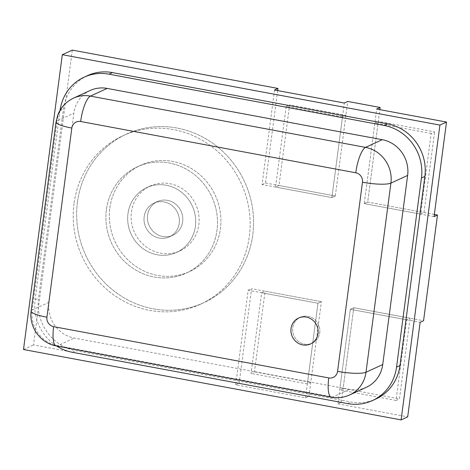 <?xml version="1.0" encoding="UTF-8"?>
<svg xmlns="http://www.w3.org/2000/svg" width="470" height="470" viewBox="0 0 470 470"><rect width="100%" height="100%" fill="white"/><g stroke="black" fill="none" stroke-linecap="round" stroke-linejoin="round"><path stroke-width="0.35" stroke-dasharray="2.35 1.76" d="M319.729 332.742A14.27 13.466 -114.7 0 0 314.219 319.154A14.27 13.466 -114.7 0 0 300.283 317.262A14.27 13.466 -114.7 0 0 294.009 335.85A14.27 13.466 -114.7 0 0 312.203 343.188A14.27 13.466 -114.7 0 0 319.729 332.742A14.27 13.466 65.3 0 1 312.203 343.188A14.27 13.466 65.3 0 1 294.009 335.85A14.27 13.466 65.3 0 1 300.283 317.262A14.27 13.466 65.3 0 1 314.219 319.154A14.27 13.466 65.3 0 1 319.729 332.742M87.532 75.611A45.66 43.093 -114.7 0 0 63.45 109.058L38.546 298.18A45.66 43.093 -114.7 0 0 75.846 350.726L350.955 402.003A45.66 43.093 -114.7 0 0 375.888 398.989M60.072 110.262A45.66 43.093 -114.7 0 0 60.019 110.632L35.121 299.754A45.66 43.093 -114.7 0 0 56.6 345.996M90.205 90.463A31.049 29.305 -114.7 0 0 73.831 113.205L48.933 302.328A31.049 29.305 -114.7 0 0 74.289 338.059L349.404 389.336A31.049 29.305 -114.7 0 0 366.359 387.286M406.65 319.794L350.332 309.301L339.716 389.953L343.141 388.379L353.763 307.721L410.081 318.219L406.65 319.794L396.034 400.452L399.459 398.877L410.081 318.219M305.518 397.832L317.967 303.268L248.166 290.254L235.717 384.818L305.518 397.832L308.949 396.251L341.314 402.285L337.883 403.859L350.332 309.301L353.763 307.721L423.564 320.734M396.034 400.452L339.716 389.953M343.141 388.379L399.459 398.877M431.184 133.451L374.866 122.958L364.25 203.61L367.675 202.035L378.291 121.377L434.609 131.876L431.184 133.451L420.562 214.109L423.993 212.534L434.609 131.876M374.866 122.958L378.291 121.377M420.562 214.109L364.25 203.61L376.699 109.052M434.051 216.623L364.25 203.61L367.675 202.035L423.993 212.534M77.462 202.082A92.743 87.532 65.3 0 1 126.383 134.156A92.743 87.532 65.3 0 1 244.647 181.861A92.743 87.532 65.3 0 1 203.857 302.686A92.743 87.532 65.3 0 1 113.27 290.413A92.743 87.532 65.3 0 1 77.462 202.082A92.743 87.532 65.3 0 1 126.383 134.156A92.743 87.532 65.3 0 1 244.647 181.861A92.743 87.532 65.3 0 1 203.857 302.686A92.743 87.532 65.3 0 1 113.27 290.413A92.743 87.532 65.3 0 1 77.462 202.082M74.031 203.657A92.743 87.532 -114.7 0 0 109.845 291.988A92.743 87.532 -114.7 0 0 200.426 304.266A92.743 87.532 -114.7 0 0 241.222 183.435A92.743 87.532 -114.7 0 0 122.952 135.73A92.743 87.532 -114.7 0 0 74.031 203.657A92.743 87.532 65.3 0 1 122.952 135.73A92.743 87.532 65.3 0 1 241.222 183.435A92.743 87.532 65.3 0 1 200.426 304.266A92.743 87.532 65.3 0 1 109.845 291.988A92.743 87.532 65.3 0 1 74.031 203.657M109.827 208.116A58.497 55.213 65.3 0 1 140.683 165.27A58.497 55.213 65.3 0 1 215.284 195.361A58.497 55.213 65.3 0 1 189.551 271.572A58.497 55.213 65.3 0 1 132.417 263.829A58.497 55.213 65.3 0 1 109.827 208.116A58.497 55.213 65.3 0 1 140.683 165.27A58.497 55.213 65.3 0 1 215.284 195.361A58.497 55.213 65.3 0 1 189.551 271.572A58.497 55.213 65.3 0 1 132.417 263.829A58.497 55.213 65.3 0 1 109.827 208.116M106.396 209.691A58.497 55.213 -114.7 0 0 128.986 265.409A58.497 55.213 -114.7 0 0 186.126 273.152A58.497 55.213 -114.7 0 0 211.858 196.936A58.497 55.213 -114.7 0 0 137.258 166.844A58.497 55.213 -114.7 0 0 106.396 209.691A58.497 55.213 65.3 0 1 137.258 166.844A58.497 55.213 65.3 0 1 211.858 196.936A58.497 55.213 65.3 0 1 186.126 273.152A58.497 55.213 65.3 0 1 128.986 265.409A58.497 55.213 65.3 0 1 106.396 209.691M342.501 116.924L286.183 106.426L275.567 187.084L278.992 185.509L289.608 104.851L345.926 115.35L342.501 116.924L331.879 197.582L335.31 196.002L345.926 115.35M286.183 106.426L289.608 104.851M274.527 90.005L262.078 184.569L331.879 197.582L275.567 187.084M278.992 185.509L335.31 196.002L347.759 101.444M72.321 50.102L33.511 344.915L239.142 383.244L251.591 288.68L321.398 301.693L317.967 303.268L261.649 292.769L251.033 373.427L254.458 371.852L265.08 291.194L321.398 301.693L317.967 303.268L307.351 383.925L310.776 382.345L321.398 301.693L308.949 396.251M261.649 292.769L265.08 291.194M307.351 383.925L251.033 373.427M254.458 371.852L310.776 382.345M131.406 212.14A35.673 33.664 65.3 0 1 150.218 186.014A35.673 33.664 65.3 0 1 195.708 204.362A35.673 33.664 65.3 0 1 180.016 250.833A35.673 33.664 65.3 0 1 145.177 246.11A35.673 33.664 65.3 0 1 131.406 212.14A35.673 33.664 65.3 0 1 150.218 186.014A35.673 33.664 65.3 0 1 195.708 204.362A35.673 33.664 65.3 0 1 180.016 250.833A35.673 33.664 65.3 0 1 145.177 246.11A35.673 33.664 65.3 0 1 131.406 212.14M127.975 213.715A35.673 33.664 -114.7 0 0 141.752 247.684A35.673 33.664 -114.7 0 0 176.591 252.408A35.673 33.664 -114.7 0 0 192.277 205.936A35.673 33.664 -114.7 0 0 146.793 187.589A35.673 33.664 -114.7 0 0 127.975 213.715A35.673 33.664 65.3 0 1 146.793 187.589A35.673 33.664 65.3 0 1 192.277 205.936A35.673 33.664 65.3 0 1 176.591 252.408A35.673 33.664 65.3 0 1 141.752 247.684A35.673 33.664 65.3 0 1 127.975 213.715M147.586 215.154A18.547 17.508 65.3 0 1 157.374 201.571A18.547 17.508 65.3 0 1 181.026 211.112A18.547 17.508 65.3 0 1 172.866 235.276A18.547 17.508 65.3 0 1 154.748 232.82A18.547 17.508 65.3 0 1 147.586 215.154A18.547 17.508 65.3 0 1 157.374 201.571A18.547 17.508 65.3 0 1 181.026 211.112A18.547 17.508 65.3 0 1 172.866 235.276A18.547 17.508 65.3 0 1 154.748 232.82A18.547 17.508 65.3 0 1 147.586 215.154M144.161 216.729A18.547 17.508 -114.7 0 0 151.322 234.395A18.547 17.508 -114.7 0 0 169.441 236.851A18.547 17.508 -114.7 0 0 177.595 212.687A18.547 17.508 -114.7 0 0 153.943 203.146A18.547 17.508 -114.7 0 0 144.161 216.729A18.547 17.508 65.3 0 1 153.943 203.146A18.547 17.508 65.3 0 1 177.595 212.687A18.547 17.508 65.3 0 1 169.441 236.851A18.547 17.508 65.3 0 1 151.322 234.395A18.547 17.508 65.3 0 1 144.161 216.729M23.5 349.515L33.511 344.915M337.883 403.859L407.69 416.872M235.717 384.818L239.142 383.244M341.314 402.285L353.763 307.721L350.332 309.301L420.139 322.308M262.078 184.569L265.509 182.995L277.67 90.593M265.509 182.995L335.31 196.002L331.879 197.582L344.328 103.018M434.333 214.461L367.675 202.035L379.842 109.633M248.166 290.254L251.591 288.68M347.53 403.577L350.955 402.003M60.019 110.632L63.45 109.058M35.121 299.754L38.546 298.18M72.415 352.3L75.846 350.726M349.627 394.976A31.049 29.305 65.3 0 1 332.678 397.027L349.404 389.336M331.421 397.221A22.83 6.274 100.6 0 0 332.678 397.027L57.563 345.75L74.289 338.059M56.224 345.926A22.83 6.274 100.6 0 0 57.563 345.75A31.049 29.305 65.3 0 1 32.201 310.018L48.933 302.328M31.138 311.128A22.83 4.189 7.5 0 1 32.201 310.018L57.099 120.896L73.831 113.205M56.048 121.936A22.83 4.189 7.5 0 1 57.099 120.896A31.049 29.305 65.3 0 1 73.479 98.154M300.283 317.262L298.567 318.049L300.283 317.262M312.203 343.188L310.488 343.975L312.203 343.188M200.426 304.266L203.857 302.686L200.426 304.266M122.952 135.73L126.383 134.156L122.952 135.73M186.126 273.152L189.551 271.572L186.126 273.152M137.258 166.844L140.683 165.27L137.258 166.844M176.591 252.408L180.016 250.833L176.591 252.408M146.793 187.589L150.218 186.014L146.793 187.589M169.441 236.851L172.866 235.276L169.441 236.851M153.943 203.146L157.374 201.571L153.943 203.146"/><path stroke-width="0.7" d="M318.014 333.53A14.27 13.466 -114.7 0 0 312.509 319.941A14.27 13.466 -114.7 0 0 298.567 318.049A14.27 13.466 -114.7 0 0 292.293 336.637A14.27 13.466 -114.7 0 0 310.488 343.975A14.27 13.466 -114.7 0 0 318.014 333.53A14.27 13.466 -114.7 0 0 312.509 319.941A14.27 13.466 -114.7 0 0 298.567 318.049A14.27 13.466 -114.7 0 0 292.293 336.637A14.27 13.466 -114.7 0 0 310.488 343.975A14.27 13.466 -114.7 0 0 318.014 333.53M56.6 345.996A45.66 43.093 -114.7 0 0 72.415 352.3L347.53 403.577A45.66 43.093 -114.7 0 0 372.457 400.563L375.888 398.989A45.66 43.093 -114.7 0 0 399.97 365.548L424.868 176.42A45.66 43.093 -114.7 0 0 387.574 123.88L112.459 72.597A45.66 43.093 -114.7 0 0 87.532 75.611L84.106 77.192A45.66 43.093 -114.7 0 0 60.072 110.262M372.457 400.563A45.66 43.093 -114.7 0 0 396.545 367.123L421.443 177.995A45.66 43.093 -114.7 0 0 384.149 125.455L109.034 74.172A45.66 43.093 -114.7 0 0 84.106 77.192M80.646 121.507A8.219 7.755 -114.7 0 0 71.822 128.069L46.924 317.191A8.219 7.755 -114.7 0 0 53.639 326.65L328.753 377.927A8.219 7.755 -114.7 0 0 337.572 371.365L362.47 182.243A8.219 7.755 -114.7 0 0 355.761 172.784L80.646 121.507A22.83 6.274 100.6 0 1 90.428 96.103L365.543 147.38A31.049 29.305 65.3 0 1 390.905 183.112L366.007 372.24A31.049 29.305 65.3 0 1 349.627 394.976L366.359 387.286A31.049 29.305 -114.7 0 0 382.733 364.55L407.631 175.422A31.049 29.305 -114.7 0 0 382.269 139.696L107.16 88.413A31.049 29.305 -114.7 0 0 90.205 90.463L73.479 98.154A31.049 29.305 65.3 0 1 90.428 96.103L107.16 88.413M401.104 419.898L407.69 416.872L420.139 322.308L423.564 320.734L437.476 215.049L434.051 216.623L446.5 122.059L376.699 109.052L380.124 107.471L347.759 101.444L344.328 103.018L274.527 90.005L277.958 88.431L72.321 50.102L62.31 54.702L23.5 349.515L401.104 419.898L439.92 125.085L446.5 122.059M439.92 125.085L62.31 54.702M277.67 90.593L277.958 88.431M379.842 109.633L380.124 107.471M434.333 214.461L437.476 215.049M396.545 367.123L399.97 365.548M421.443 177.995L424.868 176.42M384.149 125.455L387.574 123.88M109.034 74.172L112.459 72.597M355.761 172.784A22.83 6.274 100.6 0 1 365.543 147.38L382.269 139.696M362.47 182.243A22.83 4.189 7.5 0 0 390.905 183.112L407.631 175.422M337.572 371.365A22.83 4.189 7.5 0 0 366.007 372.24L382.733 364.55M31.138 311.128A22.83 4.189 7.5 0 0 46.924 317.191M53.639 326.65A22.83 6.274 100.6 0 0 56.224 345.926M328.753 377.927A22.83 6.274 100.6 0 0 331.421 397.221L56.312 345.944C47.934 344.428 41.049 339.71 35.655 331.785C31.655 324.899 30.151 317.99 31.143 311.064L56.048 121.936A22.83 4.189 7.5 0 0 71.822 128.069M73.479 98.154C66.017 101.802 60.824 107.33 57.886 114.751L56.048 121.936M349.627 394.976C343.423 397.644 337.354 398.396 331.421 397.221"/></g></svg>
